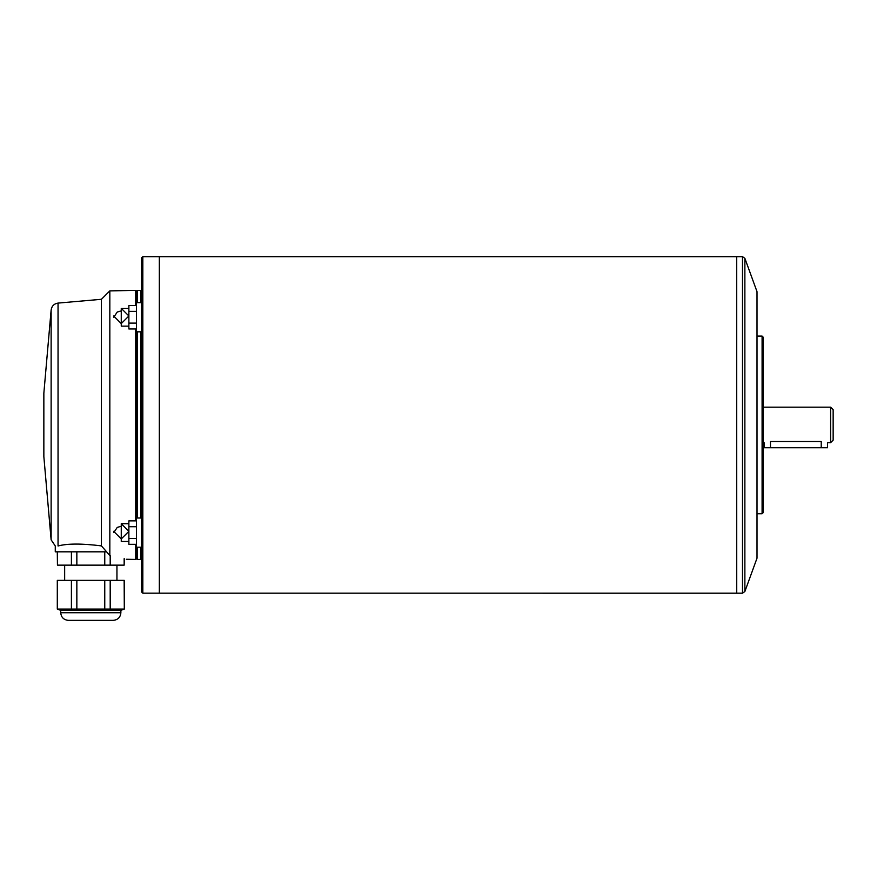 <?xml version="1.0" encoding="UTF-8"?>
<svg xmlns="http://www.w3.org/2000/svg" width="877" height="877" viewBox="0 0 877 877"><rect width="100%" height="100%" fill="white"/><g stroke="black" fill="none" stroke-linecap="round" stroke-linejoin="round"><path stroke-width="1.32" d="M109.833 290.879L109.833 555.569C131.528 560.239 131.528 560.239 109.833 555.569L101.414 545.889L106.61 551.819L55.273 551.819L55.273 545.965L51.129 539.837L43.85 456.643L43.85 393.203L51.129 310.009C51.765 306.029 54.078 303.727 58.046 303.091L101.414 299.298L109.833 290.879L135.727 290.408L135.727 305.525M101.414 299.298L101.414 545.889C81.868 543.444 67.408 543.477 58.046 545.976C54.352 546.064 54.352 546.064 58.046 545.976C54.352 546.064 54.352 546.064 58.046 545.976L58.046 303.091M135.727 290.408L136.483 291.175L136.483 558.671L135.727 559.438L135.727 544.321M135.727 520.872L135.727 328.974M136.483 558.671L137.25 559.438L137.25 547.193M137.25 518L137.25 331.835M137.25 302.653L137.25 290.408L136.483 291.175M141.559 558.671L140.802 559.438L140.802 547.193M140.802 518L140.802 331.835M140.802 302.653L140.802 290.408L137.25 290.408M140.802 559.438L137.25 559.438M141.559 591.92L141.559 257.926L142.83 256.654L142.83 593.181L141.559 591.92M136.483 311.39L128.875 311.39L128.875 305.525L136.483 305.525M128.875 311.39L128.875 323.109L136.483 323.109M128.875 323.109L128.875 328.974L136.483 328.974M136.483 526.737L128.875 526.737L128.875 520.872L136.483 520.872M128.875 526.737L128.875 538.456L136.483 538.456M128.875 538.456L128.875 544.321L136.483 544.321M128.875 523.712L121.256 523.712L121.256 541.482L128.875 541.482M128.875 308.364L121.256 308.364L121.256 326.134L128.875 326.134M113.648 531.33C113.648 534.071 113.648 534.071 113.648 531.33L121.256 538.938L128.875 531.33M121.256 523.712L128.875 531.319M113.648 315.972C113.648 318.724 113.648 318.724 113.648 315.972L121.256 323.591L128.875 315.983L121.256 308.364M744.869 591.515L744.869 258.331L757.015 291.679L757.015 558.167L744.869 591.515L742.49 593.192L142.83 593.181M159.329 593.192L159.329 256.654L142.83 256.654M736.713 256.687L736.735 593.192L736.713 256.654L159.329 256.654M762.091 513.747L763.352 512.486L763.352 337.36L762.091 336.099L762.091 513.747L757.015 513.747M830.607 407.158L833.15 409.691L833.15 440.144L830.607 442.688L830.607 407.158L763.352 407.158M830.607 442.688L827.57 442.688L827.57 447.763L764.119 447.763L764.119 442.688L763.352 442.688M821.223 447.763L821.223 441.515C829.401 442.797 829.401 442.797 821.223 441.515L770.466 441.515C762.277 442.797 762.277 442.797 770.466 441.515L770.466 447.763M71.41 551.819L71.41 565.15L104.758 565.15L104.758 551.819M76.847 551.819L76.847 565.15M57.443 551.819L57.443 565.15L57.301 551.819M124.15 558.66L124.15 565.15L124.304 558.704M110.195 555.623L110.195 565.15L104.758 565.15M57.443 565.15L71.41 565.15M110.195 565.15L124.15 565.15M116.948 565.15L116.948 580.377M71.41 580.377L57.301 580.377L57.301 609.087L71.41 609.087L71.41 580.377L76.847 580.377L76.847 609.087L71.41 609.087M57.301 609.087L60.732 610.337L120.873 610.337L124.304 609.087L124.304 580.377L76.847 580.377M57.443 580.377L57.443 609.087M124.15 580.377L124.304 609.087M90.802 610.195L76.847 609.087L124.15 609.087M120.873 610.337L120.873 612.727C120.423 617.353 117.891 619.886 113.265 620.346L68.34 620.346C63.714 619.886 61.182 617.353 60.732 612.727L120.873 612.727M106.029 620.346L75.575 620.346M110.195 580.377L110.195 609.087M104.758 580.377L104.758 609.087M51.129 539.837L51.129 310.009M742.49 593.192L742.49 256.654L736.735 256.654M126.332 559.263L135.727 559.438M141.559 291.175L140.802 290.408M136.483 547.193L141.559 547.193M136.483 518L141.559 518M136.483 331.835L141.559 331.835M136.483 302.653L141.559 302.653M121.256 526.255L117.266 527.384L113.747 532.602M121.256 310.897L117.266 312.026L113.747 317.244M744.869 258.331L742.49 256.654M762.091 336.099L757.015 336.099M64.657 565.15L64.657 580.377M60.732 610.337L60.732 612.727"/></g></svg>
